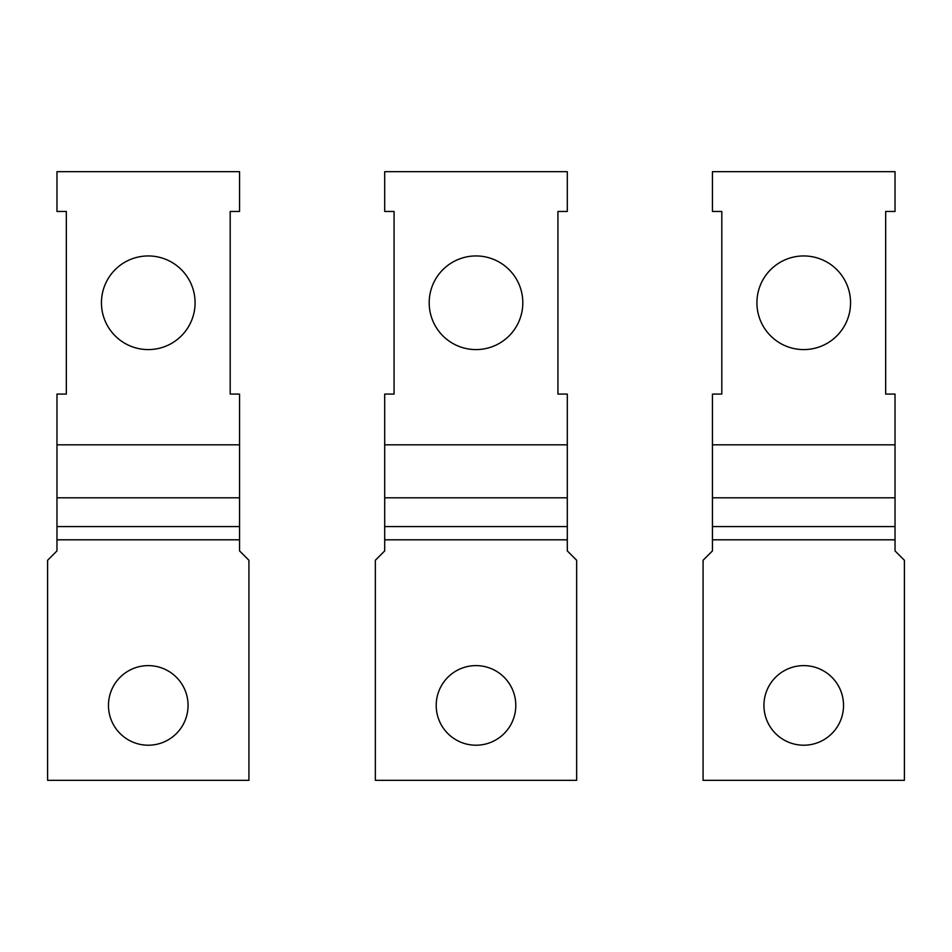<?xml version="1.0" encoding="UTF-8"?>
<svg xmlns="http://www.w3.org/2000/svg" width="952" height="952" viewBox="0 0 952 952"><rect width="100%" height="100%" fill="white"/><g stroke="black" fill="none" stroke-linecap="round" stroke-linejoin="round"><path stroke-width="1.43" d="M567.297 171.669L384.703 171.669L384.703 211.463L394.068 211.463L394.068 394.068L384.703 394.068L384.703 444.834L567.297 444.834L567.297 394.068L557.932 394.068L557.932 211.463L567.297 211.463L567.297 171.669M567.297 497.801L384.703 497.801L384.703 550.91L375.338 560.276L375.338 780.331L576.662 780.331L576.662 560.276L567.297 550.91L567.297 444.834M429.185 302.772A46.815 46.815 0 0 1 476 255.945A46.815 46.815 0 0 1 522.815 302.772A46.815 46.815 0 0 1 476 349.586A46.815 46.815 0 0 1 429.185 302.772M436.206 705.42A39.794 39.794 0 0 1 476 665.615A39.794 39.794 0 0 1 515.794 705.42A39.794 39.794 0 0 1 476 745.214A39.794 39.794 0 0 1 436.206 705.42M384.703 497.801L384.703 444.834M895.035 171.669L712.441 171.669L712.441 211.463L721.806 211.463L721.806 394.068L712.441 394.068L712.441 444.834L895.035 444.834L895.035 394.068L885.669 394.068L885.669 211.463L895.035 211.463L895.035 171.669M895.035 497.801L712.441 497.801L712.441 550.91L703.076 560.276L703.076 780.331L904.4 780.331L904.4 560.276L895.035 550.91L895.035 444.834M756.923 302.772A46.815 46.815 0 0 1 803.738 255.945A46.815 46.815 0 0 1 850.553 302.772A46.815 46.815 0 0 1 803.738 349.586A46.815 46.815 0 0 1 756.923 302.772M763.944 705.42A39.794 39.794 0 0 1 803.738 665.615A39.794 39.794 0 0 1 843.531 705.42A39.794 39.794 0 0 1 803.738 745.214A39.794 39.794 0 0 1 763.944 705.42M712.441 497.801L712.441 444.834M239.559 171.669L56.965 171.669L56.965 211.463L66.331 211.463L66.331 394.068L56.965 394.068L56.965 444.834L239.559 444.834L239.559 394.068L230.194 394.068L230.194 211.463L239.559 211.463L239.559 171.669M239.559 497.801L56.965 497.801L56.965 550.91L47.6 560.276L47.6 780.331L248.924 780.331L248.924 560.276L239.559 550.91L239.559 444.834M101.447 302.772A46.815 46.815 0 0 1 148.262 255.945A46.815 46.815 0 0 1 195.077 302.772A46.815 46.815 0 0 1 148.262 349.586A46.815 46.815 0 0 1 101.447 302.772M108.469 705.42A39.794 39.794 0 0 1 148.262 665.615A39.794 39.794 0 0 1 188.056 705.42A39.794 39.794 0 0 1 148.262 745.214A39.794 39.794 0 0 1 108.469 705.42M56.965 497.801L56.965 444.834M384.703 539.808L567.297 539.808M384.703 526.563L567.297 526.563M712.441 539.808L895.035 539.808M712.441 526.563L895.035 526.563M56.965 539.808L239.559 539.808M56.965 526.563L239.559 526.563"/></g></svg>
